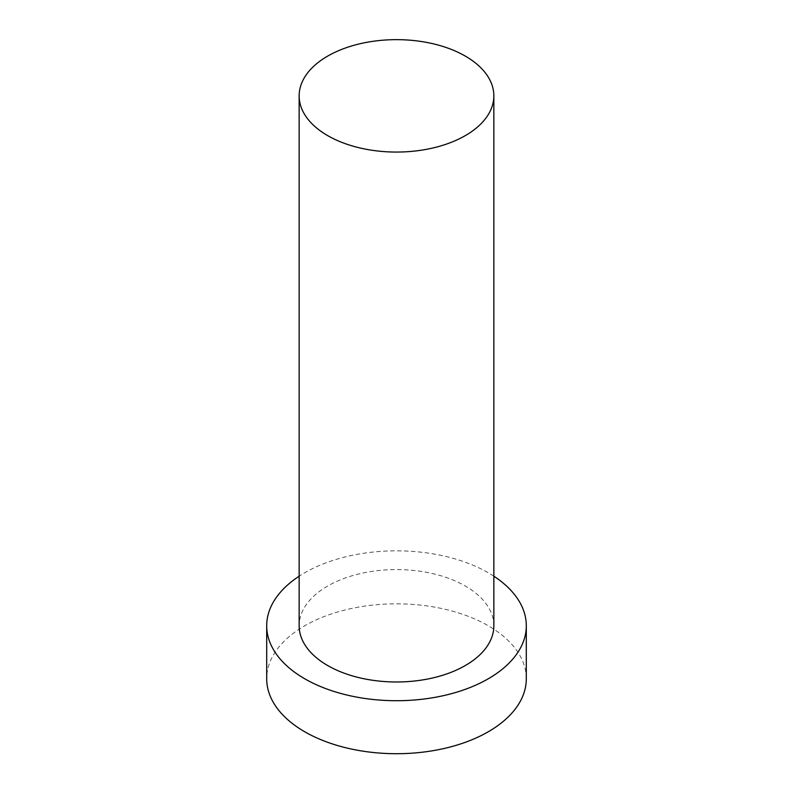 <?xml version="1.0" encoding="UTF-8"?>
<svg xmlns="http://www.w3.org/2000/svg" width="793" height="793" viewBox="0 0 793 793"><rect width="100%" height="100%" fill="white"/><g stroke="black" fill="none" stroke-linecap="round" stroke-linejoin="round"><path stroke-width="0.59" stroke-dasharray="3.96 2.97" d="M526.304 678.768A129.804 74.938 0 0 0 396.5 603.83A129.804 74.938 0 0 0 266.696 678.768M493.851 576.204A129.804 74.938 0 0 0 299.149 576.204M493.851 625.776A97.351 56.204 0 0 0 396.5 569.572A97.351 56.204 0 0 0 299.149 625.776"/><path stroke-width="1.19" d="M327.658 135.603A97.351 56.204 0 0 0 433.751 147.785A97.351 56.204 0 0 0 493.851 95.854A97.351 56.204 0 0 0 396.5 39.65A97.351 56.204 0 0 0 299.149 95.854A97.351 56.204 0 0 0 327.658 135.603M299.149 576.204A129.804 74.938 0 0 0 266.696 625.776L266.696 678.768A129.804 74.938 0 0 0 304.72 731.761A129.804 74.938 0 0 0 446.172 748.007A129.804 74.938 0 0 0 526.304 678.768L526.304 625.776A129.804 74.938 0 0 0 493.851 576.204M266.696 625.776A129.804 74.938 0 0 0 304.72 678.768A129.804 74.938 0 0 0 446.172 695.015A129.804 74.938 0 0 0 526.304 625.776M299.149 95.854L299.149 625.776A97.351 56.204 0 0 0 327.658 665.525A97.351 56.204 0 0 0 433.751 677.708A97.351 56.204 0 0 0 493.851 625.776L493.851 95.854"/></g></svg>
